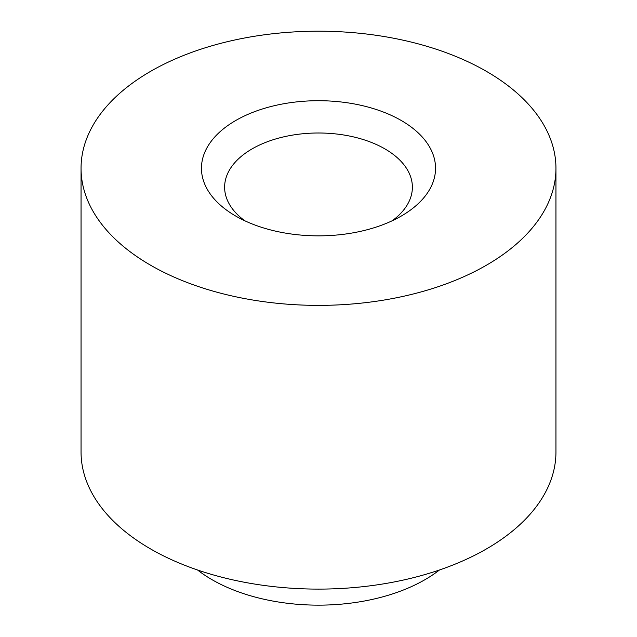 <?xml version="1.0" encoding="UTF-8"?>
<svg xmlns="http://www.w3.org/2000/svg" width="637" height="637" viewBox="0 0 637 637"><rect width="100%" height="100%" fill="white"/><g stroke="black" fill="none" stroke-linecap="round" stroke-linejoin="round"><path stroke-width="0.96" d="M392.169 220.792A93.878 54.201 0 0 0 412.378 187.198A93.878 54.201 0 0 0 318.5 132.998A93.878 54.201 0 0 0 224.622 187.198A93.878 54.201 0 0 0 244.831 220.792M235.738 216.062L235.738 216.062A117.049 67.578 180 0 1 235.738 120.497A117.049 67.578 180 0 1 401.262 120.497A117.049 67.578 180 0 1 401.262 216.062A117.049 67.578 180 0 1 235.738 216.062M486.405 71.344A237.45 137.09 180 0 1 555.95 168.279A237.45 137.09 180 0 1 318.5 305.378A237.45 137.09 180 0 1 81.05 168.279A237.45 137.09 180 0 1 227.632 41.628A237.45 137.09 180 0 1 486.405 71.344M555.95 168.279L555.95 452.007A237.45 137.09 180 0 1 318.5 589.106A237.45 137.09 180 0 1 81.05 452.007L81.05 168.279M439.482 569.972A150.579 86.935 180 0 1 197.518 569.972"/></g></svg>
